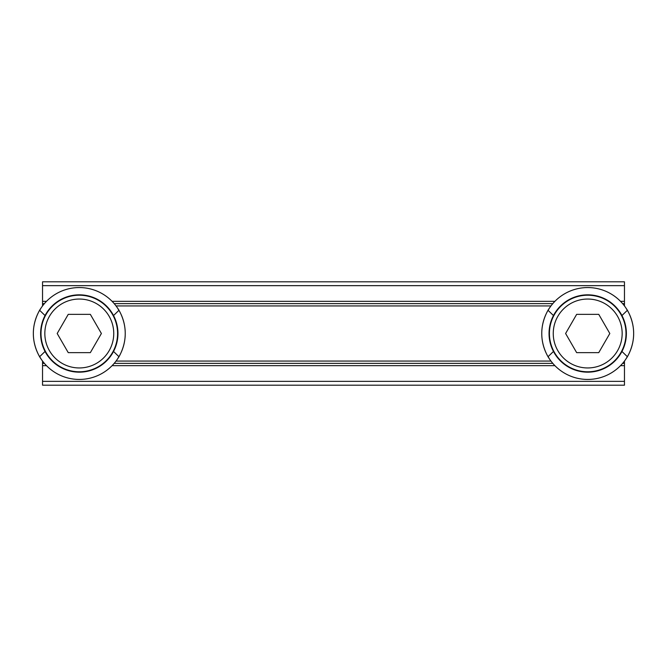 <?xml version="1.0" encoding="UTF-8"?>
<svg xmlns="http://www.w3.org/2000/svg" width="667" height="667" viewBox="0 0 667 667"><rect width="100%" height="100%" fill="white"/><g stroke="black" fill="none" stroke-linecap="round" stroke-linejoin="round"><path stroke-width="1" d="M609.813 333.5L598.758 314.357L576.655 314.357L565.608 333.5L576.655 352.643L598.758 352.643L609.813 333.5M625.996 333.5A38.286 38.286 0 0 1 568.567 366.658A38.286 38.286 0 0 1 568.567 300.342A38.286 38.286 0 0 1 625.996 333.5M621.952 351.459L627.364 356.695C622.82 363.257 633.8 350.508 633.65 333.5C633.8 316.492 622.82 303.743 627.364 310.305L621.952 315.541M626.33 308.613L627.364 310.305A45.94 45.94 0 0 0 548.057 310.305L549.091 308.613M553.46 315.541L548.057 310.305C552.593 303.743 541.612 316.492 541.771 333.5C541.612 350.508 552.593 363.257 548.057 356.695A45.94 45.94 0 0 0 627.364 356.695L626.33 358.387M549.091 358.387L548.057 356.695L553.46 351.459M627.364 356.695A45.94 45.94 0 0 0 627.364 310.305M547.907 310.547A45.94 45.94 0 0 0 547.907 356.453M549.041 333.5A38.669 38.669 0 0 0 587.71 372.169A38.669 38.669 0 0 0 626.38 333.5A38.669 38.669 0 0 0 587.71 294.831A38.669 38.669 0 0 0 549.041 333.5M622.619 363.365L624.462 363.365L624.462 361.064M44.381 363.365L42.538 363.365L42.538 361.064M114.207 363.365L552.793 363.365M624.462 305.936L624.462 303.635L622.619 303.635M42.538 305.936L42.538 303.635L44.381 303.635M114.207 303.635L552.793 303.635M620.518 301.342L624.462 301.342L624.462 281.816L42.538 281.816L42.538 303.635M624.462 301.342L624.462 303.635M42.538 363.365L42.538 385.184L624.462 385.184L624.462 363.365M101.392 333.5L90.345 314.357L68.242 314.357L57.187 333.5L68.242 352.643L90.345 352.643L101.392 333.5M117.575 333.5A38.286 38.286 0 0 1 60.147 366.658A38.286 38.286 0 0 1 60.147 300.342A38.286 38.286 0 0 1 117.575 333.5M116.733 343.163L113.54 351.459L118.943 356.695C114.407 363.257 125.388 350.508 125.229 333.5C125.388 316.492 114.407 303.743 118.943 310.305L113.54 315.541M117.909 308.613L118.943 310.305A45.94 45.94 0 0 0 39.636 310.305L40.67 308.613M45.048 315.541L39.636 310.305C44.18 303.743 33.2 316.492 33.35 333.5C33.2 350.508 44.18 363.257 39.636 356.695A45.94 45.94 0 0 0 118.943 356.695L117.909 358.387M40.67 358.387L39.636 356.695L45.048 351.459M118.943 356.695A45.94 45.94 0 0 0 119.093 310.547M39.495 310.547A45.94 45.94 0 0 0 39.636 356.695M40.62 333.5A38.669 38.669 0 0 0 79.29 372.169A38.669 38.669 0 0 0 117.959 333.5A38.669 38.669 0 0 0 79.29 294.831A38.669 38.669 0 0 0 40.62 333.5M622.161 333.5A34.459 34.459 0 0 1 570.477 363.34A34.459 34.459 0 0 1 570.477 303.66A34.459 34.459 0 0 1 622.161 333.5M116.041 361.064L550.959 361.064M116.041 305.936L550.959 305.936M42.538 301.342L46.482 301.342M112.098 301.342L554.902 301.342M42.538 285.643L624.462 285.643M42.538 381.357L624.462 381.357M42.538 365.658L46.482 365.658M112.098 365.658L554.902 365.658M620.518 365.658L624.462 365.658M113.749 333.5A34.459 34.459 0 0 1 62.064 363.34A34.459 34.459 0 0 1 62.064 303.66A34.459 34.459 0 0 1 113.749 333.5"/></g></svg>
